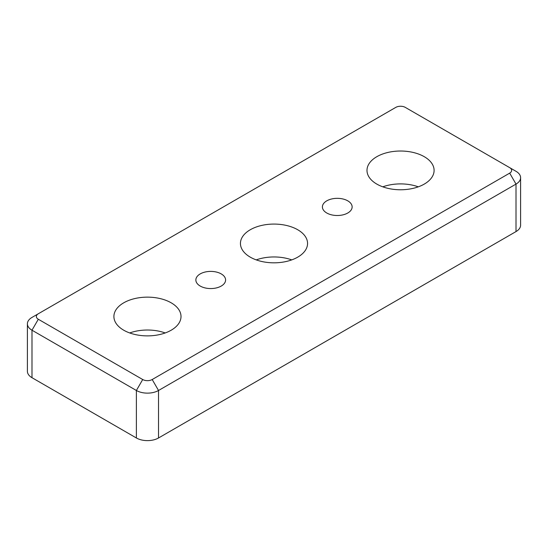 <?xml version="1.0" encoding="UTF-8"?>
<svg xmlns="http://www.w3.org/2000/svg" width="548" height="548" viewBox="0 0 548 548"><rect width="100%" height="100%" fill="white"/><g stroke="black" fill="none" stroke-linecap="round" stroke-linejoin="round"><path stroke-width="0.82" d="M38.312 313.771L395.8 107.381A6.713 3.877 180 0 1 405.287 107.381L516.01 171.305A15.659 9.042 0 0 1 520.6 177.696A15.659 9.042 0 0 1 516.01 184.094L516.01 231.578L158.53 437.975L158.53 390.484L516.01 184.094L509.688 173.134L152.2 379.524A6.713 3.877 180 0 1 142.713 379.524L38.312 319.251A6.713 3.877 180 0 1 38.312 313.771L31.99 317.422A15.659 9.042 0 0 0 27.4 323.82A15.659 9.042 0 0 0 31.99 330.211L136.383 390.484A15.659 9.042 0 0 0 158.53 390.484L152.2 379.524M509.688 167.654L516.01 171.305L509.688 167.654A6.713 3.877 180 0 1 509.688 173.134M142.713 379.524L136.383 390.484L136.383 437.975A15.659 9.042 0 0 0 158.53 437.975M136.383 437.975L31.99 377.695L31.99 330.211L38.312 319.251M27.4 323.82L27.4 371.304A15.659 9.042 0 0 0 31.99 377.695M250.272 257.149A33.558 19.372 180 0 1 240.442 243.449A33.558 19.372 180 0 1 274 224.077A33.558 19.372 180 0 1 307.558 243.449A33.558 19.372 180 0 1 286.844 261.348A33.558 19.372 180 0 1 250.272 257.149M376.819 184.094A33.558 19.372 180 0 1 366.989 170.394A33.558 19.372 180 0 1 400.54 151.022A33.558 19.372 180 0 1 434.098 170.394A33.558 19.372 180 0 1 413.384 188.293A33.558 19.372 180 0 1 376.819 184.094M123.732 330.211A33.558 19.372 180 0 1 113.902 316.511A33.558 19.372 180 0 1 147.46 297.139A33.558 19.372 180 0 1 181.011 316.511A33.558 19.372 180 0 1 160.297 334.41A33.558 19.372 180 0 1 123.732 330.211M200.212 286.049A14.871 8.583 180 0 1 195.862 279.98A14.871 8.583 180 0 1 210.727 271.397A14.871 8.583 180 0 1 225.598 279.98A14.871 8.583 180 0 1 216.419 287.912A14.871 8.583 180 0 1 200.212 286.049M326.759 212.994A14.871 8.583 180 0 1 322.402 206.925A14.871 8.583 180 0 1 337.273 198.335A14.871 8.583 180 0 1 352.138 206.925A14.871 8.583 180 0 1 342.959 214.857A14.871 8.583 180 0 1 326.759 212.994M516.01 231.578A15.659 9.042 0 0 0 520.6 225.187L520.6 177.696M165.215 332.951A33.558 19.372 0 0 0 129.705 332.951M418.295 186.834A33.558 19.372 0 0 0 382.785 186.834M291.755 259.889A33.558 19.372 0 0 0 256.245 259.889"/></g></svg>
